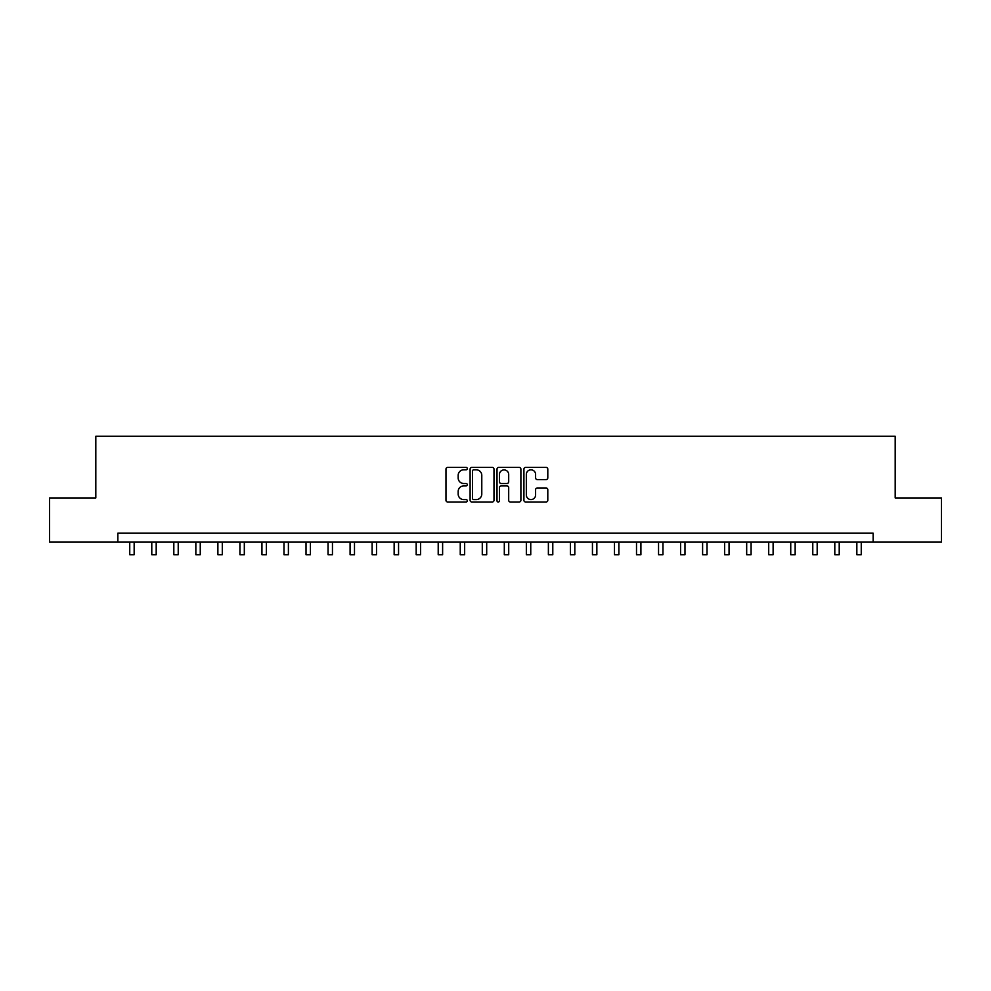 <?xml version="1.0" encoding="UTF-8"?>
<svg xmlns="http://www.w3.org/2000/svg" width="991" height="991" viewBox="0 0 991 991"><rect width="100%" height="100%" fill="white"/><g stroke="black" fill="none" stroke-linecap="round" stroke-linejoin="round"><path stroke-width="1.49" d="M467.294 468.619A1.214 1.214 0 0 0 466.092 467.405L447.709 467.405A1.734 1.734 0 0 0 445.975 469.127L445.975 500.269A1.734 1.734 0 0 0 447.709 502.003L466.092 502.003A1.214 1.214 0 0 0 467.294 500.789A1.214 1.214 0 0 0 466.092 499.588L463.714 499.588A5.537 5.537 0 0 1 458.176 494.051L458.176 491.449A5.537 5.537 0 0 1 463.714 485.912L466.092 485.912A1.214 1.214 0 0 0 467.294 484.698A1.214 1.214 0 0 0 466.092 483.497L463.714 483.497A5.537 5.537 0 0 1 458.176 477.959L458.176 475.358A5.537 5.537 0 0 1 463.714 469.821L466.092 469.821A1.214 1.214 0 0 0 467.294 468.619M546.066 479.594A1.734 1.734 0 0 0 547.8 477.873L547.8 469.127A1.734 1.734 0 0 0 546.066 467.405L525.651 467.405A1.734 1.734 0 0 0 523.917 469.127L523.917 500.269A1.734 1.734 0 0 0 525.651 502.003L546.066 502.003A1.734 1.734 0 0 0 547.8 500.269L547.8 489.727A1.734 1.734 0 0 0 546.066 487.993L537.333 487.993A1.734 1.734 0 0 0 535.598 489.727L535.598 494.955A4.633 4.633 0 0 1 530.965 499.588A4.633 4.633 0 0 1 526.345 494.955L526.345 474.454A4.633 4.633 0 0 1 530.965 469.821A4.633 4.633 0 0 1 535.598 474.454L535.598 477.873A1.734 1.734 0 0 0 537.333 479.594L546.066 479.594M117.855 541.99L49.55 541.99L49.55 497.928L95.817 497.928L95.817 436.226L895.183 436.226L895.183 497.928L941.45 497.928L941.45 541.99L873.145 541.99L873.145 533.183L117.855 533.183L117.855 541.99L873.145 541.99M493.989 469.127A1.734 1.734 0 0 0 492.254 467.405L471.84 467.405A1.734 1.734 0 0 0 470.106 469.127L470.106 500.269A1.734 1.734 0 0 0 471.84 502.003L492.254 502.003A1.734 1.734 0 0 0 493.989 500.269L493.989 469.127M498.746 467.405L519.16 467.405A1.734 1.734 0 0 1 520.894 469.127L520.894 500.269A1.734 1.734 0 0 1 519.16 502.003L510.427 502.003A1.734 1.734 0 0 1 508.693 500.269L508.693 487.646A1.734 1.734 0 0 0 506.958 485.912L501.161 485.912A1.734 1.734 0 0 0 499.439 487.646L499.439 500.789A1.214 1.214 0 0 1 498.225 502.003A1.214 1.214 0 0 1 497.011 500.789L497.011 469.127A1.734 1.734 0 0 1 498.746 467.405M473.748 469.821A1.214 1.214 0 0 0 472.534 471.035L472.534 498.374A1.214 1.214 0 0 0 473.748 499.588L476.25 499.588A5.537 5.537 0 0 0 481.787 494.051L481.787 475.358A5.537 5.537 0 0 0 476.25 469.821L473.748 469.821M508.693 474.54A4.633 4.633 0 0 0 504.06 469.907A4.633 4.633 0 0 0 499.439 474.54L499.439 481.762A1.734 1.734 0 0 0 501.161 483.497L506.958 483.497A1.734 1.734 0 0 0 508.693 481.762L508.693 474.54M129.747 541.99L129.747 554.774L134.157 554.774L134.157 541.99M151.784 541.99L151.784 554.774L156.194 554.774L156.194 541.99M173.821 541.99L173.821 554.774L178.219 554.774L178.219 541.99M195.846 541.99L195.846 554.774L200.256 554.774L200.256 541.99M217.884 541.99L217.884 554.774L222.294 554.774L222.294 541.99M239.921 541.99L239.921 554.774L244.319 554.774L244.319 541.99M261.946 541.99L261.946 554.774L266.356 554.774L266.356 541.99M283.983 541.99L283.983 554.774L288.393 554.774L288.393 541.99M306.021 541.99L306.021 554.774L310.418 554.774L310.418 541.99M328.046 541.99L328.046 554.774L332.456 554.774L332.456 541.99M350.083 541.99L350.083 554.774L354.493 554.774L354.493 541.99M372.12 541.99L372.12 554.774L376.518 554.774L376.518 541.99M394.145 541.99L394.145 554.774L398.555 554.774L398.555 541.99M416.183 541.99L416.183 554.774L420.593 554.774L420.593 541.99M438.208 541.99L438.208 554.774L442.618 554.774L442.618 541.99M460.245 541.99L460.245 554.774L464.655 554.774L464.655 541.99M482.283 541.99L482.283 554.774L486.692 554.774L486.692 541.99M504.308 541.99L504.308 554.774L508.717 554.774L508.717 541.99M526.345 541.99L526.345 554.774L530.755 554.774L530.755 541.99M548.382 541.99L548.382 554.774L552.792 554.774L552.792 541.99M570.407 541.99L570.407 554.774L574.817 554.774L574.817 541.99M592.445 541.99L592.445 554.774L596.855 554.774L596.855 541.99M614.482 541.99L614.482 554.774L618.88 554.774L618.88 541.99M636.507 541.99L636.507 554.774L640.917 554.774L640.917 541.99M658.544 541.99L658.544 554.774L662.954 554.774L662.954 541.99M680.582 541.99L680.582 554.774L684.979 554.774L684.979 541.99M702.607 541.99L702.607 554.774L707.017 554.774L707.017 541.99M724.644 541.99L724.644 554.774L729.054 554.774L729.054 541.99M746.681 541.99L746.681 554.774L751.079 554.774L751.079 541.99M768.706 541.99L768.706 554.774L773.116 554.774L773.116 541.99M790.744 541.99L790.744 554.774L795.154 554.774L795.154 541.99M812.781 541.99L812.781 554.774L817.179 554.774L817.179 541.99M834.806 541.99L834.806 554.774L839.216 554.774L839.216 541.99M856.843 541.99L856.843 554.774L861.253 554.774L861.253 541.99M129.747 554.774L134.157 554.774M151.784 554.774L156.194 554.774M173.821 554.774L178.219 554.774M195.846 554.774L200.256 554.774M217.884 554.774L222.294 554.774M239.921 554.774L244.319 554.774M261.946 554.774L266.356 554.774M283.983 554.774L288.393 554.774M306.021 554.774L310.418 554.774M328.046 554.774L332.456 554.774M350.083 554.774L354.493 554.774M372.12 554.774L376.518 554.774M394.145 554.774L398.555 554.774M416.183 554.774L420.593 554.774M438.208 554.774L442.618 554.774M460.245 554.774L464.655 554.774M482.283 554.774L486.692 554.774M504.308 554.774L508.717 554.774M526.345 554.774L530.755 554.774M548.382 554.774L552.792 554.774M570.407 554.774L574.817 554.774M592.445 554.774L596.855 554.774M614.482 554.774L618.88 554.774M636.507 554.774L640.917 554.774M658.544 554.774L662.954 554.774M680.582 554.774L684.979 554.774M702.607 554.774L707.017 554.774M724.644 554.774L729.054 554.774M746.681 554.774L751.079 554.774M768.706 554.774L773.116 554.774M790.744 554.774L795.154 554.774M812.781 554.774L817.179 554.774M834.806 554.774L839.216 554.774M856.843 554.774L861.253 554.774"/></g></svg>
